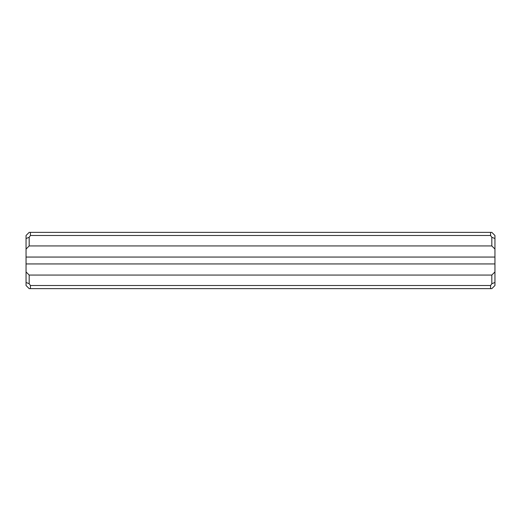 <?xml version="1.0" encoding="UTF-8"?>
<svg xmlns="http://www.w3.org/2000/svg" width="521" height="521" viewBox="0 0 521 521"><rect width="100%" height="100%" fill="white"/><g stroke="black" fill="none" stroke-linecap="round" stroke-linejoin="round"><path stroke-width="0.78" d="M29.176 275.055L491.824 275.055L494.95 271.929L494.95 285.508L491.824 288.634L29.176 288.634L26.05 285.508L26.05 271.929L29.176 275.055L29.176 283.737L30.426 285.508L490.574 285.508L491.824 283.737L491.824 275.055M26.05 249.071L26.05 238.553L29.176 237.263L29.176 245.945L26.05 249.071L26.05 271.929M26.05 238.553L26.05 235.492L29.176 232.366L491.824 232.366L494.95 235.492L494.95 271.929M494.95 249.071L491.824 245.945L491.824 237.263L490.574 235.492L30.426 235.492L29.176 237.263M491.824 245.945L29.176 245.945M494.95 263.939L26.05 263.939M494.95 257.061L26.05 257.061M30.426 232.366L30.426 235.492M490.574 235.492L490.574 232.366M30.426 285.508L30.426 288.634M490.574 288.634L490.574 285.508M29.176 283.737L26.05 282.447M494.95 282.447L491.824 283.737M491.824 237.263L494.95 238.553"/></g></svg>
